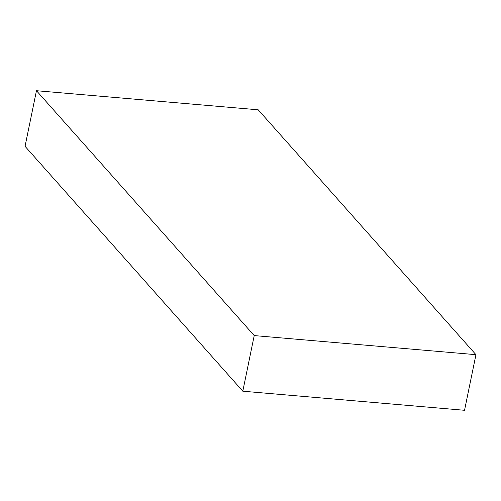 <?xml version="1.0" encoding="UTF-8"?>
<svg xmlns="http://www.w3.org/2000/svg" width="501" height="501" viewBox="0 0 501 501"><rect width="100%" height="100%" fill="white"/><g stroke="black" fill="none" stroke-linecap="round" stroke-linejoin="round"><path stroke-width="0.75" d="M242.803 391.2L464.533 410.294L475.95 354.677L258.197 109.8L36.467 90.706L25.05 146.323L242.803 391.2L254.22 335.582L475.95 354.677M36.467 90.706L254.22 335.582"/></g></svg>
